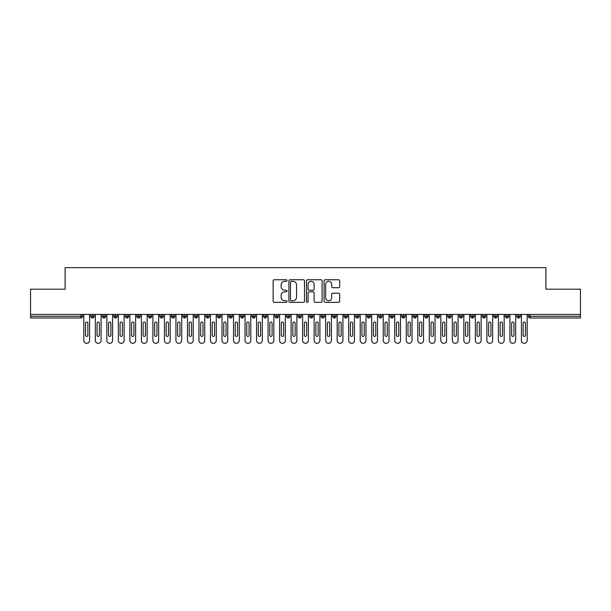 <?xml version="1.0" encoding="UTF-8"?>
<svg xmlns="http://www.w3.org/2000/svg" width="611" height="611" viewBox="0 0 611 611"><rect width="100%" height="100%" fill="white"/><g stroke="black" fill="none" stroke-linecap="round" stroke-linejoin="round"><path stroke-width="0.92" d="M287.078 280.533A0.794 0.794 0 0 0 286.284 279.746L274.27 279.746A1.13 1.13 0 0 0 273.14 280.877L273.14 301.223A1.13 1.13 0 0 0 274.27 302.353L286.284 302.353A0.794 0.794 0 0 0 287.078 301.559A0.794 0.794 0 0 0 286.284 300.765L284.726 300.765A3.62 3.62 0 0 1 281.113 297.152L281.113 295.457A3.62 3.62 0 0 1 284.726 291.837L286.284 291.837A0.794 0.794 0 0 0 287.078 291.05A0.794 0.794 0 0 0 286.284 290.256L284.726 290.256A3.62 3.62 0 0 1 281.113 286.635L281.113 284.94A3.62 3.62 0 0 1 284.726 281.327L286.284 281.327A0.794 0.794 0 0 0 287.078 280.533M338.532 287.712A1.13 1.13 0 0 0 339.663 286.582L339.663 280.877A1.13 1.13 0 0 0 338.532 279.746L325.197 279.746A1.13 1.13 0 0 0 324.067 280.877L324.067 301.223A1.13 1.13 0 0 0 325.197 302.353L338.532 302.353A1.13 1.13 0 0 0 339.663 301.223L339.663 294.326A1.13 1.13 0 0 0 338.532 293.196L332.827 293.196A1.13 1.13 0 0 0 331.697 294.326L331.697 297.748A3.024 3.024 0 0 1 328.672 300.765A3.024 3.024 0 0 1 325.648 297.748L325.648 284.352A3.024 3.024 0 0 1 328.672 281.327A3.024 3.024 0 0 1 331.697 284.352L331.697 286.582A1.13 1.13 0 0 0 332.827 287.712L338.532 287.712M30.55 314.428L580.45 314.428L580.45 289.202L545.898 289.202L545.898 267.671L65.102 267.671L65.102 289.202L30.55 289.202L30.55 316.269L80.904 316.269L80.904 314.428M304.507 280.877A1.13 1.13 0 0 0 303.377 279.746L290.042 279.746A1.13 1.13 0 0 0 288.911 280.877L288.911 301.223A1.13 1.13 0 0 0 290.042 302.353L303.377 302.353A1.13 1.13 0 0 0 304.507 301.223L304.507 280.877M307.623 279.746L320.958 279.746A1.13 1.13 0 0 1 322.089 280.877L322.089 301.223A1.13 1.13 0 0 1 320.958 302.353L315.253 302.353A1.13 1.13 0 0 1 314.123 301.223L314.123 292.967A1.13 1.13 0 0 0 312.992 291.837L309.204 291.837A1.13 1.13 0 0 0 308.074 292.967L308.074 301.559A0.794 0.794 0 0 1 307.28 302.353A0.794 0.794 0 0 1 306.493 301.559L306.493 280.877A1.13 1.13 0 0 1 307.623 279.746M82.63 316.269L80.904 316.269L80.904 317.995A1.726 1.726 0 0 0 82.63 316.269L82.63 314.428L82.63 316.269A1.726 1.726 0 0 1 80.904 317.995L30.55 317.995L30.55 316.269M580.45 314.428L580.45 317.995L530.096 317.995A1.726 1.726 0 0 1 528.37 316.269L528.37 314.428M92.475 314.428L92.475 317.995A1.726 1.726 0 0 1 90.749 316.269L90.749 314.428L90.749 316.269A1.726 1.726 0 0 0 92.475 317.995A1.726 1.726 0 0 0 94.147 316.269L94.147 314.428M103.992 314.428L103.992 317.995A1.726 1.726 0 0 1 102.266 316.269L102.266 314.428L102.266 316.269A1.726 1.726 0 0 0 103.992 317.995A1.726 1.726 0 0 0 105.665 316.269L105.665 314.428M115.51 314.428L115.51 317.995A1.726 1.726 0 0 1 113.783 316.269L113.783 314.428L113.783 316.269A1.726 1.726 0 0 0 115.51 317.995A1.726 1.726 0 0 0 117.182 316.269L117.182 314.428M127.027 314.428L127.027 317.995A1.726 1.726 0 0 1 125.301 316.269L125.301 314.428L125.301 316.269A1.726 1.726 0 0 0 127.027 317.995A1.726 1.726 0 0 0 128.7 316.269L128.7 314.428M138.544 314.428L138.544 317.995A1.726 1.726 0 0 1 136.818 316.269L136.818 314.428L136.818 316.269A1.726 1.726 0 0 0 138.544 317.995A1.726 1.726 0 0 0 140.217 316.269L140.217 314.428M150.062 314.428L150.062 317.995A1.726 1.726 0 0 1 148.336 316.269L148.336 314.428L148.336 316.269A1.726 1.726 0 0 0 150.062 317.995A1.726 1.726 0 0 0 151.727 316.269L151.727 314.428M161.579 314.428L161.579 317.995A1.726 1.726 0 0 1 159.845 316.269L159.845 314.428L159.845 316.269A1.726 1.726 0 0 0 161.579 317.995A1.726 1.726 0 0 0 163.244 316.269L163.244 314.428M173.089 314.428L173.089 317.995A1.726 1.726 0 0 1 171.363 316.269L171.363 314.428L171.363 316.269A1.726 1.726 0 0 0 173.089 317.995A1.726 1.726 0 0 0 174.761 316.269L174.761 314.428M184.606 314.428L184.606 317.995A1.726 1.726 0 0 1 182.88 316.269L182.88 314.428L182.88 316.269A1.726 1.726 0 0 0 184.606 317.995A1.726 1.726 0 0 0 186.279 316.269L186.279 314.428M196.123 314.428L196.123 317.995A1.726 1.726 0 0 1 194.397 316.269L194.397 314.428L194.397 316.269A1.726 1.726 0 0 0 196.123 317.995A1.726 1.726 0 0 0 197.796 316.269L197.796 314.428M207.641 314.428L207.641 317.995A1.726 1.726 0 0 1 205.915 316.269L205.915 314.428L205.915 316.269A1.726 1.726 0 0 0 207.641 317.995A1.726 1.726 0 0 0 209.313 316.269L209.313 314.428M219.158 314.428L219.158 317.995A1.726 1.726 0 0 1 217.432 316.269L217.432 314.428L217.432 316.269A1.726 1.726 0 0 0 219.158 317.995A1.726 1.726 0 0 0 220.831 316.269L220.831 314.428M230.675 314.428L230.675 317.995A1.726 1.726 0 0 1 228.949 316.269A1.726 1.726 0 0 0 230.675 317.995A1.726 1.726 0 0 1 228.949 316.269L228.949 314.428M232.34 314.428L232.34 316.269A1.726 1.726 0 0 1 230.675 317.995A1.726 1.726 0 0 0 232.34 316.269L228.949 316.269M242.193 317.995A1.726 1.726 0 0 1 240.459 316.269L240.459 314.428L240.459 316.269A1.726 1.726 0 0 0 242.193 317.995A1.726 1.726 0 0 0 243.858 316.269L243.858 314.428L243.858 316.269A1.726 1.726 0 0 1 242.193 317.995L242.193 316.269L243.858 316.269M253.702 314.428L253.702 317.995A1.726 1.726 0 0 1 251.976 316.269L251.976 314.428L251.976 316.269A1.726 1.726 0 0 0 253.702 317.995A1.726 1.726 0 0 0 255.375 316.269L255.375 314.428M265.22 314.428L265.22 317.995A1.726 1.726 0 0 1 263.494 316.269L263.494 314.428L263.494 316.269A1.726 1.726 0 0 0 265.22 317.995A1.726 1.726 0 0 0 266.892 316.269L266.892 314.428M276.737 314.428L276.737 316.269L275.011 316.269L275.011 314.428L275.011 316.269A1.726 1.726 0 0 0 276.737 317.995A1.726 1.726 0 0 0 278.41 316.269L278.41 314.428L278.41 316.269A1.726 1.726 0 0 1 276.737 317.995A1.726 1.726 0 0 1 275.011 316.269A1.726 1.726 0 0 0 276.737 317.995L276.737 316.269L278.41 316.269M288.255 314.428L288.255 317.995A1.726 1.726 0 0 1 286.528 316.269L286.528 314.428L286.528 316.269A1.726 1.726 0 0 0 288.255 317.995A1.726 1.726 0 0 0 289.927 316.269L289.927 314.428M299.772 314.428L299.772 317.995A1.726 1.726 0 0 1 298.046 316.269L298.046 314.428L298.046 316.269A1.726 1.726 0 0 0 299.772 317.995A1.726 1.726 0 0 0 301.437 316.269L301.437 314.428M311.289 314.428L311.289 317.995A1.726 1.726 0 0 1 309.563 316.269L309.563 314.428L309.563 316.269A1.726 1.726 0 0 0 311.289 317.995A1.726 1.726 0 0 0 312.954 316.269L312.954 314.428M322.807 314.428L322.807 317.995A1.726 1.726 0 0 1 321.073 316.269L321.073 314.428M324.472 314.428L324.472 316.269A1.726 1.726 0 0 1 322.807 317.995A1.726 1.726 0 0 0 324.472 316.269L321.073 316.269A1.726 1.726 0 0 0 322.807 317.995M334.316 317.995A1.726 1.726 0 0 1 332.59 316.269L332.59 314.428L332.59 316.269A1.726 1.726 0 0 0 334.316 317.995A1.726 1.726 0 0 0 335.989 316.269L335.989 314.428L335.989 316.269A1.726 1.726 0 0 1 334.316 317.995L334.316 316.269L335.989 316.269M345.834 314.428L345.834 317.995A1.726 1.726 0 0 1 344.108 316.269L344.108 314.428M347.506 314.428L347.506 316.269A1.726 1.726 0 0 1 345.834 317.995A1.726 1.726 0 0 0 347.506 316.269L344.108 316.269A1.726 1.726 0 0 0 345.834 317.995M357.351 314.428L357.351 317.995A1.726 1.726 0 0 1 355.625 316.269L355.625 314.428M359.024 314.428L359.024 316.269L359.024 314.428M368.868 314.428L368.868 317.995A1.726 1.726 0 0 1 367.142 316.269A1.726 1.726 0 0 0 368.868 317.995A1.726 1.726 0 0 1 367.142 316.269L367.142 314.428M370.541 314.428L370.541 316.269L370.541 314.428M380.386 314.428L380.386 317.995A1.726 1.726 0 0 1 378.66 316.269L378.66 314.428M382.051 314.428L382.051 316.269L382.051 314.428M391.903 314.428L391.903 317.995A1.726 1.726 0 0 1 390.169 316.269L390.169 314.428M393.568 314.428L393.568 316.269A1.726 1.726 0 0 1 391.903 317.995A1.726 1.726 0 0 0 393.568 316.269L390.169 316.269A1.726 1.726 0 0 0 391.903 317.995M403.42 314.428L403.42 317.995A1.726 1.726 0 0 1 401.687 316.269L401.687 314.428M405.085 314.428L405.085 316.269L405.085 314.428M414.93 314.428L414.93 317.995A1.726 1.726 0 0 1 413.204 316.269L413.204 314.428M416.603 314.428L416.603 316.269L416.603 314.428M426.447 314.428L426.447 317.995A1.726 1.726 0 0 1 424.721 316.269L424.721 314.428M428.12 314.428L428.12 316.269L428.12 314.428M437.965 314.428L437.965 317.995A1.726 1.726 0 0 1 436.239 316.269L436.239 314.428M439.637 314.428L439.637 316.269A1.726 1.726 0 0 1 437.965 317.995A1.726 1.726 0 0 0 439.637 316.269L436.239 316.269A1.726 1.726 0 0 0 437.965 317.995M449.482 314.428L449.482 317.995A1.726 1.726 0 0 1 447.756 316.269L447.756 314.428L447.756 316.269A1.726 1.726 0 0 0 449.482 317.995A1.726 1.726 0 0 0 451.155 316.269L451.155 314.428M461 314.428L461 317.995A1.726 1.726 0 0 1 459.273 316.269L459.273 314.428M462.664 314.428L462.664 316.269L462.664 314.428M472.517 314.428L472.517 317.995A1.726 1.726 0 0 1 470.783 316.269A1.726 1.726 0 0 0 472.517 317.995A1.726 1.726 0 0 1 470.783 316.269L470.783 314.428M474.182 314.428L474.182 316.269L474.182 314.428M484.027 314.428L484.027 317.995A1.726 1.726 0 0 1 482.3 316.269L482.3 314.428L482.3 316.269A1.726 1.726 0 0 0 484.027 317.995A1.726 1.726 0 0 0 485.699 316.269L485.699 314.428M495.544 314.428L495.544 317.995A1.726 1.726 0 0 1 493.818 316.269A1.726 1.726 0 0 0 495.544 317.995A1.726 1.726 0 0 1 493.818 316.269L493.818 314.428M497.217 314.428L497.217 316.269A1.726 1.726 0 0 1 495.544 317.995A1.726 1.726 0 0 0 497.217 316.269L493.818 316.269M507.061 314.428L507.061 317.995A1.726 1.726 0 0 1 505.335 316.269L505.335 314.428L505.335 316.269A1.726 1.726 0 0 0 507.061 317.995A1.726 1.726 0 0 0 508.734 316.269L508.734 314.428M518.579 314.428L518.579 317.995A1.726 1.726 0 0 1 516.853 316.269L516.853 314.428M520.251 314.428L520.251 316.269L520.251 314.428M242.193 314.428L242.193 316.269L240.459 316.269M334.316 314.428L334.316 316.269L332.59 316.269M357.351 317.995A1.726 1.726 0 0 0 359.024 316.269A1.726 1.726 0 0 1 357.351 317.995A1.726 1.726 0 0 1 355.625 316.269L359.024 316.269M368.868 317.995A1.726 1.726 0 0 0 370.541 316.269A1.726 1.726 0 0 1 368.868 317.995M380.386 317.995A1.726 1.726 0 0 0 382.051 316.269A1.726 1.726 0 0 1 380.386 317.995A1.726 1.726 0 0 1 378.66 316.269L382.051 316.269M403.42 317.995A1.726 1.726 0 0 0 405.085 316.269A1.726 1.726 0 0 1 403.42 317.995A1.726 1.726 0 0 1 401.687 316.269L405.085 316.269M414.93 317.995A1.726 1.726 0 0 0 416.603 316.269A1.726 1.726 0 0 1 414.93 317.995A1.726 1.726 0 0 1 413.204 316.269L416.603 316.269M426.447 317.995A1.726 1.726 0 0 0 428.12 316.269A1.726 1.726 0 0 1 426.447 317.995A1.726 1.726 0 0 1 424.721 316.269L428.12 316.269M461 317.995A1.726 1.726 0 0 0 462.664 316.269A1.726 1.726 0 0 1 461 317.995A1.726 1.726 0 0 1 459.273 316.269L462.664 316.269M472.517 317.995A1.726 1.726 0 0 0 474.182 316.269A1.726 1.726 0 0 1 472.517 317.995M530.096 317.995A1.726 1.726 0 0 1 528.37 316.269A1.726 1.726 0 0 0 530.096 317.995L530.096 316.269L580.45 316.269M518.579 317.995A1.726 1.726 0 0 0 520.251 316.269A1.726 1.726 0 0 1 518.579 317.995A1.726 1.726 0 0 1 516.853 316.269L520.251 316.269M291.287 281.327A0.794 0.794 0 0 0 290.492 282.114L290.492 299.978A0.794 0.794 0 0 0 291.287 300.765L292.921 300.765A3.62 3.62 0 0 0 296.541 297.152L296.541 284.94A3.62 3.62 0 0 0 292.921 281.327L291.287 281.327M314.123 284.405A3.024 3.024 0 0 0 311.098 281.381A3.024 3.024 0 0 0 308.074 284.405L308.074 289.125A1.13 1.13 0 0 0 309.204 290.256L312.992 290.256A1.13 1.13 0 0 0 314.123 289.125L314.123 284.405M83.814 314.428L83.814 340.449A2.879 2.879 0 0 0 86.693 343.329A2.879 2.879 0 0 0 89.573 340.449L89.573 314.428M87.847 323.181A1.153 1.153 0 0 0 86.693 322.028A1.153 1.153 0 0 0 85.54 323.181L85.54 335.271A1.153 1.153 0 0 0 86.693 336.424A1.153 1.153 0 0 0 87.847 335.271L87.847 323.181M95.331 314.428L95.331 340.449A2.879 2.879 0 0 0 98.211 343.329A2.879 2.879 0 0 0 101.09 340.449L101.09 314.428M99.356 323.181A1.153 1.153 0 0 0 98.211 322.028A1.153 1.153 0 0 0 97.057 323.181L97.057 335.271A1.153 1.153 0 0 0 98.211 336.424A1.153 1.153 0 0 0 99.356 335.271L99.356 323.181M106.849 314.428L106.849 340.449A2.879 2.879 0 0 0 109.72 343.329A2.879 2.879 0 0 0 112.6 340.449L112.6 314.428M110.874 323.181A1.153 1.153 0 0 0 109.72 322.028A1.153 1.153 0 0 0 108.575 323.181L108.575 335.271A1.153 1.153 0 0 0 109.72 336.424A1.153 1.153 0 0 0 110.874 335.271L110.874 323.181M118.358 314.428L118.358 340.449A2.879 2.879 0 0 0 121.238 343.329A2.879 2.879 0 0 0 124.117 340.449L124.117 314.428M122.391 323.181A1.153 1.153 0 0 0 121.238 322.028A1.153 1.153 0 0 0 120.092 323.181L120.092 335.271A1.153 1.153 0 0 0 121.238 336.424A1.153 1.153 0 0 0 122.391 335.271L122.391 323.181M129.876 314.428L129.876 340.449A2.879 2.879 0 0 0 132.755 343.329A2.879 2.879 0 0 0 135.634 340.449L135.634 314.428M133.908 323.181A1.153 1.153 0 0 0 132.755 322.028A1.153 1.153 0 0 0 131.602 323.181L131.602 335.271A1.153 1.153 0 0 0 132.755 336.424A1.153 1.153 0 0 0 133.908 335.271L133.908 323.181M141.393 314.428L141.393 340.449A2.879 2.879 0 0 0 144.272 343.329A2.879 2.879 0 0 0 147.152 340.449L147.152 314.428M145.426 323.181A1.153 1.153 0 0 0 144.272 322.028A1.153 1.153 0 0 0 143.119 323.181L143.119 335.271A1.153 1.153 0 0 0 144.272 336.424A1.153 1.153 0 0 0 145.426 335.271L145.426 323.181M152.91 314.428L152.91 340.449A2.879 2.879 0 0 0 155.79 343.329A2.879 2.879 0 0 0 158.669 340.449L158.669 314.428M156.943 323.181A1.153 1.153 0 0 0 155.79 322.028A1.153 1.153 0 0 0 154.636 323.181L154.636 335.271A1.153 1.153 0 0 0 155.79 336.424A1.153 1.153 0 0 0 156.943 335.271L156.943 323.181M164.428 314.428L164.428 340.449A2.879 2.879 0 0 0 167.307 343.329A2.879 2.879 0 0 0 170.186 340.449L170.186 314.428M168.46 323.181A1.153 1.153 0 0 0 167.307 322.028A1.153 1.153 0 0 0 166.154 323.181L166.154 335.271A1.153 1.153 0 0 0 167.307 336.424A1.153 1.153 0 0 0 168.46 335.271L168.46 323.181M175.945 314.428L175.945 340.449A2.879 2.879 0 0 0 178.824 343.329A2.879 2.879 0 0 0 181.704 340.449L181.704 314.428M179.97 323.181A1.153 1.153 0 0 0 178.824 322.028A1.153 1.153 0 0 0 177.671 323.181L177.671 335.271A1.153 1.153 0 0 0 178.824 336.424A1.153 1.153 0 0 0 179.97 335.271L179.97 323.181M187.462 314.428L187.462 340.449A2.879 2.879 0 0 0 190.334 343.329A2.879 2.879 0 0 0 193.213 340.449L193.213 314.428M191.487 323.181A1.153 1.153 0 0 0 190.334 322.028A1.153 1.153 0 0 0 189.189 323.181L189.189 335.271A1.153 1.153 0 0 0 190.334 336.424A1.153 1.153 0 0 0 191.487 335.271L191.487 323.181M198.972 314.428L198.972 340.449A2.879 2.879 0 0 0 201.851 343.329A2.879 2.879 0 0 0 204.731 340.449L204.731 314.428M203.005 323.181A1.153 1.153 0 0 0 201.851 322.028A1.153 1.153 0 0 0 200.706 323.181L200.706 335.271A1.153 1.153 0 0 0 201.851 336.424A1.153 1.153 0 0 0 203.005 335.271L203.005 323.181M210.49 314.428L210.49 340.449A2.879 2.879 0 0 0 213.369 343.329A2.879 2.879 0 0 0 216.248 340.449L216.248 314.428M214.522 323.181A1.153 1.153 0 0 0 213.369 322.028A1.153 1.153 0 0 0 212.216 323.181L212.216 335.271A1.153 1.153 0 0 0 213.369 336.424A1.153 1.153 0 0 0 214.522 335.271L214.522 323.181M222.007 314.428L222.007 340.449A2.879 2.879 0 0 0 224.886 343.329A2.879 2.879 0 0 0 227.766 340.449L227.766 314.428M226.039 323.181A1.153 1.153 0 0 0 224.886 322.028A1.153 1.153 0 0 0 223.733 323.181L223.733 335.271A1.153 1.153 0 0 0 224.886 336.424A1.153 1.153 0 0 0 226.039 335.271L226.039 323.181M233.524 314.428L233.524 340.449A2.879 2.879 0 0 0 236.404 343.329A2.879 2.879 0 0 0 239.283 340.449L239.283 314.428M237.557 323.181A1.153 1.153 0 0 0 236.404 322.028A1.153 1.153 0 0 0 235.25 323.181L235.25 335.271A1.153 1.153 0 0 0 236.404 336.424A1.153 1.153 0 0 0 237.557 335.271L237.557 323.181M245.042 314.428L245.042 340.449A2.879 2.879 0 0 0 247.921 343.329A2.879 2.879 0 0 0 250.8 340.449L250.8 314.428M249.074 323.181A1.153 1.153 0 0 0 247.921 322.028A1.153 1.153 0 0 0 246.768 323.181L246.768 335.271A1.153 1.153 0 0 0 247.921 336.424A1.153 1.153 0 0 0 249.074 335.271L249.074 323.181M256.559 314.428L256.559 340.449A2.879 2.879 0 0 0 259.438 343.329A2.879 2.879 0 0 0 262.318 340.449L262.318 314.428M260.584 323.181A1.153 1.153 0 0 0 259.438 322.028A1.153 1.153 0 0 0 258.285 323.181L258.285 335.271A1.153 1.153 0 0 0 259.438 336.424A1.153 1.153 0 0 0 260.584 335.271L260.584 323.181M268.069 314.428L268.069 340.449A2.879 2.879 0 0 0 270.948 343.329A2.879 2.879 0 0 0 273.827 340.449L273.827 314.428M272.101 323.181A1.153 1.153 0 0 0 270.948 322.028A1.153 1.153 0 0 0 269.802 323.181L269.802 335.271A1.153 1.153 0 0 0 270.948 336.424A1.153 1.153 0 0 0 272.101 335.271L272.101 323.181M279.586 314.428L279.586 340.449A2.879 2.879 0 0 0 282.465 343.329A2.879 2.879 0 0 0 285.345 340.449L285.345 314.428M283.619 323.181A1.153 1.153 0 0 0 282.465 322.028A1.153 1.153 0 0 0 281.32 323.181L281.32 335.271A1.153 1.153 0 0 0 282.465 336.424A1.153 1.153 0 0 0 283.619 335.271L283.619 323.181M291.103 314.428L291.103 340.449A2.879 2.879 0 0 0 293.983 343.329A2.879 2.879 0 0 0 296.862 340.449L296.862 314.428M295.136 323.181A1.153 1.153 0 0 0 293.983 322.028A1.153 1.153 0 0 0 292.829 323.181L292.829 335.271A1.153 1.153 0 0 0 293.983 336.424A1.153 1.153 0 0 0 295.136 335.271L295.136 323.181M302.621 314.428L302.621 340.449A2.879 2.879 0 0 0 305.5 343.329A2.879 2.879 0 0 0 308.379 340.449L308.379 314.428M306.653 323.181A1.153 1.153 0 0 0 305.5 322.028A1.153 1.153 0 0 0 304.347 323.181L304.347 335.271A1.153 1.153 0 0 0 305.5 336.424A1.153 1.153 0 0 0 306.653 335.271L306.653 323.181M314.138 314.428L314.138 340.449A2.879 2.879 0 0 0 317.017 343.329A2.879 2.879 0 0 0 319.897 340.449L319.897 314.428M318.171 323.181A1.153 1.153 0 0 0 317.017 322.028A1.153 1.153 0 0 0 315.864 323.181L315.864 335.271A1.153 1.153 0 0 0 317.017 336.424A1.153 1.153 0 0 0 318.171 335.271L318.171 323.181M325.655 314.428L325.655 340.449A2.879 2.879 0 0 0 328.535 343.329A2.879 2.879 0 0 0 331.414 340.449L331.414 314.428M329.68 323.181A1.153 1.153 0 0 0 328.535 322.028A1.153 1.153 0 0 0 327.381 323.181L327.381 335.271A1.153 1.153 0 0 0 328.535 336.424A1.153 1.153 0 0 0 329.68 335.271L329.68 323.181M337.173 314.428L337.173 340.449A2.879 2.879 0 0 0 340.052 343.329A2.879 2.879 0 0 0 342.931 340.449L342.931 314.428M341.198 323.181A1.153 1.153 0 0 0 340.052 322.028A1.153 1.153 0 0 0 338.899 323.181L338.899 335.271A1.153 1.153 0 0 0 340.052 336.424A1.153 1.153 0 0 0 341.198 335.271L341.198 323.181M348.682 314.428L348.682 340.449A2.879 2.879 0 0 0 351.562 343.329A2.879 2.879 0 0 0 354.441 340.449L354.441 314.428M352.715 323.181A1.153 1.153 0 0 0 351.562 322.028A1.153 1.153 0 0 0 350.416 323.181L350.416 335.271A1.153 1.153 0 0 0 351.562 336.424A1.153 1.153 0 0 0 352.715 335.271L352.715 323.181M360.2 314.428L360.2 340.449A2.879 2.879 0 0 0 363.079 343.329A2.879 2.879 0 0 0 365.958 340.449L365.958 314.428M364.232 323.181A1.153 1.153 0 0 0 363.079 322.028A1.153 1.153 0 0 0 361.926 323.181L361.926 335.271A1.153 1.153 0 0 0 363.079 336.424A1.153 1.153 0 0 0 364.232 335.271L364.232 323.181M371.717 314.428L371.717 340.449A2.879 2.879 0 0 0 374.596 343.329A2.879 2.879 0 0 0 377.476 340.449L377.476 314.428M375.75 323.181A1.153 1.153 0 0 0 374.596 322.028A1.153 1.153 0 0 0 373.443 323.181L373.443 335.271A1.153 1.153 0 0 0 374.596 336.424A1.153 1.153 0 0 0 375.75 335.271L375.75 323.181M383.234 314.428L383.234 340.449A2.879 2.879 0 0 0 386.114 343.329A2.879 2.879 0 0 0 388.993 340.449L388.993 314.428M387.267 323.181A1.153 1.153 0 0 0 386.114 322.028A1.153 1.153 0 0 0 384.961 323.181L384.961 335.271A1.153 1.153 0 0 0 386.114 336.424A1.153 1.153 0 0 0 387.267 335.271L387.267 323.181M394.752 314.428L394.752 340.449A2.879 2.879 0 0 0 397.631 343.329A2.879 2.879 0 0 0 400.51 340.449L400.51 314.428M398.784 323.181A1.153 1.153 0 0 0 397.631 322.028A1.153 1.153 0 0 0 396.478 323.181L396.478 335.271A1.153 1.153 0 0 0 397.631 336.424A1.153 1.153 0 0 0 398.784 335.271L398.784 323.181M406.269 314.428L406.269 340.449A2.879 2.879 0 0 0 409.149 343.329A2.879 2.879 0 0 0 412.028 340.449L412.028 314.428M410.294 323.181A1.153 1.153 0 0 0 409.149 322.028A1.153 1.153 0 0 0 407.995 323.181L407.995 335.271A1.153 1.153 0 0 0 409.149 336.424A1.153 1.153 0 0 0 410.294 335.271L410.294 323.181M417.787 314.428L417.787 340.449A2.879 2.879 0 0 0 420.666 343.329A2.879 2.879 0 0 0 423.538 340.449L423.538 314.428M421.811 323.181A1.153 1.153 0 0 0 420.666 322.028A1.153 1.153 0 0 0 419.513 323.181L419.513 335.271A1.153 1.153 0 0 0 420.666 336.424A1.153 1.153 0 0 0 421.811 335.271L421.811 323.181M429.296 314.428L429.296 340.449A2.879 2.879 0 0 0 432.176 343.329A2.879 2.879 0 0 0 435.055 340.449L435.055 314.428M433.329 323.181A1.153 1.153 0 0 0 432.176 322.028A1.153 1.153 0 0 0 431.03 323.181L431.03 335.271A1.153 1.153 0 0 0 432.176 336.424A1.153 1.153 0 0 0 433.329 335.271L433.329 323.181M440.814 314.428L440.814 340.449A2.879 2.879 0 0 0 443.693 343.329A2.879 2.879 0 0 0 446.572 340.449L446.572 314.428M444.846 323.181A1.153 1.153 0 0 0 443.693 322.028A1.153 1.153 0 0 0 442.54 323.181L442.54 335.271A1.153 1.153 0 0 0 443.693 336.424A1.153 1.153 0 0 0 444.846 335.271L444.846 323.181M452.331 314.428L452.331 340.449A2.879 2.879 0 0 0 455.21 343.329A2.879 2.879 0 0 0 458.09 340.449L458.09 314.428M456.364 323.181A1.153 1.153 0 0 0 455.21 322.028A1.153 1.153 0 0 0 454.057 323.181L454.057 335.271A1.153 1.153 0 0 0 455.21 336.424A1.153 1.153 0 0 0 456.364 335.271L456.364 323.181M463.848 314.428L463.848 340.449A2.879 2.879 0 0 0 466.728 343.329A2.879 2.879 0 0 0 469.607 340.449L469.607 314.428M467.881 323.181A1.153 1.153 0 0 0 466.728 322.028A1.153 1.153 0 0 0 465.574 323.181L465.574 335.271A1.153 1.153 0 0 0 466.728 336.424A1.153 1.153 0 0 0 467.881 335.271L467.881 323.181M475.366 314.428L475.366 340.449A2.879 2.879 0 0 0 478.245 343.329A2.879 2.879 0 0 0 481.124 340.449L481.124 314.428M479.398 323.181A1.153 1.153 0 0 0 478.245 322.028A1.153 1.153 0 0 0 477.092 323.181L477.092 335.271A1.153 1.153 0 0 0 478.245 336.424A1.153 1.153 0 0 0 479.398 335.271L479.398 323.181M486.883 314.428L486.883 340.449A2.879 2.879 0 0 0 489.762 343.329A2.879 2.879 0 0 0 492.642 340.449L492.642 314.428M490.908 323.181A1.153 1.153 0 0 0 489.762 322.028A1.153 1.153 0 0 0 488.609 323.181L488.609 335.271A1.153 1.153 0 0 0 489.762 336.424A1.153 1.153 0 0 0 490.908 335.271L490.908 323.181M498.4 314.428L498.4 340.449A2.879 2.879 0 0 0 501.28 343.329A2.879 2.879 0 0 0 504.151 340.449L504.151 314.428M502.425 323.181A1.153 1.153 0 0 0 501.28 322.028A1.153 1.153 0 0 0 500.126 323.181L500.126 335.271A1.153 1.153 0 0 0 501.28 336.424A1.153 1.153 0 0 0 502.425 335.271L502.425 323.181M509.91 314.428L509.91 340.449A2.879 2.879 0 0 0 512.789 343.329A2.879 2.879 0 0 0 515.669 340.449L515.669 314.428M513.943 323.181A1.153 1.153 0 0 0 512.789 322.028A1.153 1.153 0 0 0 511.644 323.181L511.644 335.271A1.153 1.153 0 0 0 512.789 336.424A1.153 1.153 0 0 0 513.943 335.271L513.943 323.181M521.427 314.428L521.427 340.449A2.879 2.879 0 0 0 524.307 343.329A2.879 2.879 0 0 0 527.186 340.449L527.186 314.428M525.46 323.181A1.153 1.153 0 0 0 524.307 322.028A1.153 1.153 0 0 0 523.153 323.181L523.153 335.271A1.153 1.153 0 0 0 524.307 336.424A1.153 1.153 0 0 0 525.46 335.271L525.46 323.181M530.096 314.428L530.096 316.269L528.37 316.269M90.749 316.269A1.726 1.726 0 0 0 92.475 317.995A1.726 1.726 0 0 0 94.147 316.269L90.749 316.269M102.266 316.269A1.726 1.726 0 0 0 103.992 317.995A1.726 1.726 0 0 0 105.665 316.269L102.266 316.269M113.783 316.269A1.726 1.726 0 0 0 115.51 317.995A1.726 1.726 0 0 0 117.182 316.269L113.783 316.269M125.301 316.269A1.726 1.726 0 0 0 127.027 317.995A1.726 1.726 0 0 0 128.7 316.269L125.301 316.269M136.818 316.269A1.726 1.726 0 0 0 138.544 317.995A1.726 1.726 0 0 0 140.217 316.269L136.818 316.269M148.336 316.269L151.727 316.269A1.726 1.726 0 0 1 150.062 317.995M159.845 316.269A1.726 1.726 0 0 0 161.579 317.995A1.726 1.726 0 0 0 163.244 316.269L159.845 316.269M171.363 316.269L174.761 316.269A1.726 1.726 0 0 1 173.089 317.995M182.88 316.269A1.726 1.726 0 0 0 184.606 317.995A1.726 1.726 0 0 0 186.279 316.269L182.88 316.269M194.397 316.269A1.726 1.726 0 0 0 196.123 317.995A1.726 1.726 0 0 0 197.796 316.269L194.397 316.269M205.915 316.269A1.726 1.726 0 0 0 207.641 317.995A1.726 1.726 0 0 0 209.313 316.269L205.915 316.269M217.432 316.269A1.726 1.726 0 0 0 219.158 317.995A1.726 1.726 0 0 0 220.831 316.269L217.432 316.269M251.976 316.269L255.375 316.269A1.726 1.726 0 0 1 253.702 317.995M263.494 316.269A1.726 1.726 0 0 0 265.22 317.995A1.726 1.726 0 0 0 266.892 316.269L263.494 316.269M286.528 316.269L289.927 316.269A1.726 1.726 0 0 1 288.255 317.995M298.046 316.269A1.726 1.726 0 0 0 299.772 317.995A1.726 1.726 0 0 0 301.437 316.269L298.046 316.269M309.563 316.269L312.954 316.269A1.726 1.726 0 0 1 311.289 317.995M367.142 316.269L370.541 316.269M447.756 316.269L451.155 316.269A1.726 1.726 0 0 1 449.482 317.995M470.783 316.269L474.182 316.269M482.3 316.269A1.726 1.726 0 0 0 484.027 317.995A1.726 1.726 0 0 0 485.699 316.269L482.3 316.269M505.335 316.269L508.734 316.269A1.726 1.726 0 0 1 507.061 317.995"/></g></svg>
